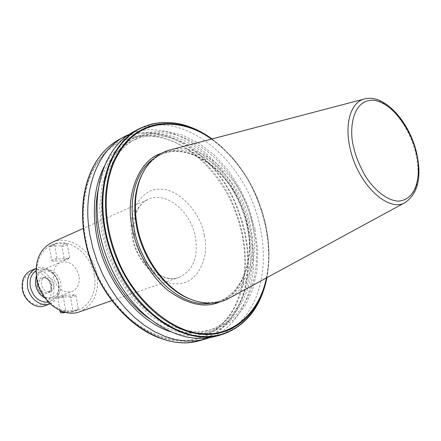 <?xml version="1.0" encoding="UTF-8"?>
<svg xmlns="http://www.w3.org/2000/svg" width="441" height="441" viewBox="0 0 441 441"><rect width="100%" height="100%" fill="white"/><g stroke="black" fill="none" stroke-linecap="round" stroke-linejoin="round"><path stroke-width="0.33" stroke-dasharray="2.21 1.65" d="M161.318 153.358C177.729 147.597 195.027 151.913 213.218 166.312C231.42 183.247 242.864 203.207 247.55 226.194C254.904 255.819 243.873 293.392 220.142 301.853M37.435 285.944C35.429 275.14 50.197 274.445 51.608 285.123C53.725 295.784 38.94 296.81 37.435 285.944M228.851 298.353C249.97 286.964 259.016 255.582 252.34 224.364C244.011 179.752 203.577 140.905 170.336 149.874M192.381 299.935C202.061 303.182 211.14 303.54 219.624 301.016C245.328 293.612 257.787 259.319 250.312 224.893C241.624 176.935 195.027 137.002 161.764 154.207C153.738 158.159 147.283 164.68 142.393 173.782M235.549 325.993C259.694 306.666 268.58 267.147 260.388 228.592C248.217 161.638 181.99 105.173 133.91 131.561M255.047 229.375L249.088 208.499L240.091 188.654L228.416 170.65L214.491 155.238L198.841 143.11L182.094 134.907L164.945 131.159L148.193 132.245L132.691 138.353L119.318 149.422L108.905 165.099L102.191 184.691L99.721 207.193L101.761 231.327L108.288 255.631L118.927 278.591L132.995 298.794L149.587 315.05L167.646 326.489L186.074 332.624L203.841 333.341L220.026 328.848L233.895 319.637L244.893 306.368L252.643 289.842L256.943 270.917L257.72 250.471L255.047 229.375M150.017 319.135C169.405 331.946 187.927 336.02 205.594 331.367C240.913 322.09 257.858 276.402 248.09 231.475C236.96 169.394 175.446 117.455 130.817 141.633C114.577 150.293 103.762 166.02 98.365 188.803M103.514 231.305C95.807 189.443 110.636 151.467 136.203 138.805C180.838 114.627 242.473 166.985 253.74 229.392C263.613 274.561 246.773 320.464 211.454 329.741L202.678 331.345L193.472 331.483L183.963 330.105L174.305 327.205L164.647 322.795L155.155 316.908L145.988 309.626L137.311 301.038L129.279 291.286L122.052 280.52L115.751 268.933L110.504 256.723L106.402 244.105L103.514 231.305M104.55 165.816C121.44 134.229 155.712 126.231 186.108 141.649C216.608 157.139 241.481 193.18 249.397 231.459C263.834 292.306 225.456 351.218 170.265 331.643M209.905 337.635C244.849 324.907 260.625 277.951 250.725 232.137C239.066 168.12 177.304 113.381 129.334 134.285M79.545 311.809C93.464 305.536 99.297 293.232 97.037 274.897C93.624 251.789 69.788 233.884 52.176 242.363M94.385 275.416C91.375 257.533 75.973 242.296 60.715 242.688C45.417 242.804 33.94 259.413 37.121 278.37C40.065 297.339 56.972 312.956 72.285 311.473C87.649 310.271 97.615 293.276 94.385 275.416M44.85 297.857L50.765 299.048L53.615 298.436C59.243 295.795 61.63 290.762 60.781 283.337C58.57 274.434 53.593 269.699 45.847 269.142L42.375 269.903C39.602 271.099 37.584 273.249 36.322 276.358M79.038 276.204C75.78 265.08 69.568 260.471 60.4 262.373C55.031 265.069 52.766 270.118 53.604 277.516C56.795 288.535 62.898 293.226 71.911 291.578C77.561 288.916 79.942 283.789 79.038 276.204M49.971 297.647C64.452 297.223 59.822 269.649 45.583 270.939C30.881 270.873 35.456 299.307 49.971 297.647M54.045 283.899C52.473 278.48 49.42 276.231 44.888 277.163C42.182 278.492 41.03 280.978 41.432 284.621C42.986 290.013 46.013 292.278 50.506 291.418C53.278 290.09 54.458 287.587 54.045 283.899M48.466 302.19C56.117 299.99 59.485 294.169 58.57 284.715C56.994 273.073 44.094 264.909 35.991 270.724M50.109 303.816C57.109 300.503 60.086 294.246 59.033 285.046C57.38 273.255 45.164 264.253 36.068 268.409M44.695 305.822C51.751 302.543 54.761 296.308 53.73 287.113C52.099 275.382 39.905 266.458 30.826 270.625M51.145 287.615L50.197 283.987L48.604 280.581L46.448 277.565L43.824 275.085L40.859 273.255L37.7 272.18L34.503 271.91L31.421 272.472L28.615 273.839L26.223 275.945L24.376 278.701L23.164 281.959L22.662 285.553L22.893 289.313L23.853 293.028L25.49 296.512L27.717 299.588L30.423 302.091L33.455 303.893L36.669 304.913L39.888 305.095L42.959 304.444L45.721 303L48.047 300.834L49.816 298.061L50.952 294.825L51.399 291.286L51.145 287.615M266.397 277.946L268.034 267.693L268.668 259.17L268.69 250.014L267.99 240.064L266.551 230.037L263.878 218.03L260.885 208.141L257.23 198.444C246.817 173.616 231.542 153.837 211.41 139.102M215.263 336.444L223.978 333.236L231.999 328.644M83.575 207.976C84.501 193.555 87.77 180.832 93.393 169.802L97.979 162.023L103.288 155.171C120.696 135.045 150.045 130.845 174.498 142.195C199.117 152.917 222.87 180 234.414 209.166L238.868 221.806L242.126 234.717L244.132 247.721L244.849 260.614C244.738 277.301 241.205 292.956 234.254 307.575C224.072 325.976 207.353 337.657 189.228 340.116C170.959 342.045 148.297 334.686 128.237 317.261C113.403 302.934 101.954 286.286 93.889 267.323C85.945 247.395 82.511 227.611 83.575 207.976M54.645 244.722L56.867 258.04L57.832 258.966L68.95 258.569L69.579 257.594L67.346 244.424L66.398 243.504L55.29 243.757L54.645 244.722L49.414 247.043L50.059 246.084L61.145 245.808L66.398 243.504M78.294 309.031L76.017 295.597L75.064 294.693L63.928 295.448L63.284 296.468L65.555 310.051L66.519 310.96L77.666 310.056L78.294 309.031L72.897 310.922L72.269 311.941L65.907 312.465M56.867 258.04L51.614 260.278L49.414 247.043M55.29 243.757L50.059 246.084M67.346 244.424L62.087 246.723L64.292 259.81L69.579 257.594M68.95 258.569L63.664 260.78L52.567 261.193L57.832 258.966M76.017 295.597L70.648 297.576L72.897 310.922M77.666 310.056L72.269 311.941M63.807 311.919L66.519 310.96M59.937 310.47L57.947 298.458L63.284 296.468M65.555 310.051L61.999 311.313M63.928 295.448L58.587 297.443L69.7 296.677L75.064 294.693M52.567 261.193L51.614 260.278M61.145 245.808L62.087 246.723M64.292 259.81L63.664 260.78M69.7 296.677L70.648 297.576M57.947 298.458L58.587 297.443M364.216 99.021L364.74 98.889C383.02 93.762 408.73 122.218 415.736 153.44C420.857 177.547 417.445 193.842 405.505 202.325L405.307 202.436M210.605 303.199L216.807 301.876C242.511 294.472 255.014 260.251 247.577 225.919C238.939 178.087 192.386 138.298 159.124 155.508L153.44 158.914M133.165 238.355C130.608 219.023 135.574 206.035 148.066 199.382C165.97 190.727 191.063 211.482 195.435 237.137C198.456 257.5 192.921 270.939 178.842 277.461C161.72 284.291 137.267 264.005 133.165 238.355M204.37 235.4C200.98 212.749 178.423 188.467 160.662 189.272C142.443 187.138 126.584 212.077 132.195 236.696C135.464 261.337 160.838 286.49 178.533 283.635C196.873 283.778 209.922 257.968 204.37 235.4M51.365 284.958C49.794 279.55 46.752 277.317 42.22 278.243C39.519 279.577 38.367 282.058 38.764 285.685C40.313 291.06 43.334 293.315 47.821 292.449C50.594 291.126 51.773 288.629 51.365 284.958M161.086 338.528C210.065 356.091 249.182 314.306 247.704 261.028L246.977 247.682L244.893 234.221L241.508 220.853L236.872 207.777C213.45 145.321 142.697 109.026 103.977 151.605C99.363 156.566 95.416 162.387 92.141 169.074C86.877 179.895 83.768 192.259 82.809 206.168M199.773 340.612C230.208 332.409 248.669 298.998 248.294 261.072L247.566 247.627L245.472 234.066L242.054 220.599L237.374 207.43C216.426 153.38 160.535 116.859 119.759 139.136M220.191 335.116C250.962 327.156 269.396 293.028 268.696 254.176L267.858 240.483L265.653 226.663L262.125 212.926L257.335 199.486C235.952 144.334 179.73 106.601 138.915 128.882M266.739 277.758L268.1 269.412L268.922 259.049L268.982 252.136L268.519 265.973L266.915 277.665L268.36 267.676L268.911 259.082L268.823 249.182L268.062 239.766L266.656 230.29L264.071 218.686L261.182 209.006L257.665 199.508C250.951 183.103 241.971 168.594 230.737 155.976L221.669 146.842L211.978 138.954L220.324 145.635L231.293 156.511L221.873 147.074L211.785 139.003M257.23 198.444L261.805 210.285L265.57 224.094L267.885 237.297L268.982 252.136L268.111 239.165L265.995 226.09L262.434 212.27L257.572 198.759C250.973 182.85 242.214 168.765 231.293 156.511C242.203 168.76 250.962 182.828 257.555 198.715L257.572 198.759M92.886 169.691C87.318 180.755 84.088 193.489 83.184 207.893C82.632 217.49 83.222 227.352 84.959 237.479C86.723 247.605 89.567 257.538 93.498 267.279C112.477 314.483 155.271 345.32 189.52 340.7C223.945 336.34 245.813 301.429 245.444 260.537L244.711 247.644L242.693 234.651L239.441 221.74L234.998 209.106C211.972 146.892 141.203 111.082 103.304 154.289L96.237 163.727L92.886 169.691L93.393 169.802M103.288 155.171L103.304 154.289M219.624 301.016L216.807 301.876C242.159 294.627 254.7 260.543 247.252 226.123C238.614 178.136 191.901 138.413 159.124 155.508L161.764 154.207M111.964 300.591L178.842 277.461C164.388 284.043 138.904 264.005 134.687 237.252C132.399 217.534 136.859 204.911 148.066 199.382L83.343 228.394M50.506 291.418L47.821 292.449C50.456 291.236 51.58 288.772 51.2 285.068C49.546 279.6 46.553 277.323 42.22 278.243L44.888 277.163M130.817 141.633L136.203 138.805M42.375 269.903L60.4 262.373M205.594 331.367L211.454 329.741M53.615 298.436L71.911 291.578"/><path stroke-width="0.66" d="M220.142 301.853C205.065 308.441 187.756 304.676 168.208 290.564C149.554 275.603 135.905 249.551 132.079 227.28C125.139 195.947 138.496 160.27 161.318 153.358M364.216 99.021L170.336 149.874C158.043 153.027 148.589 161.285 141.98 174.642C135.37 188.969 133.728 205.831 137.046 225.23C142.807 258.448 166.257 290.024 191.174 299.472C205.137 304.764 217.7 304.395 228.851 298.353L405.307 202.436M142.393 173.782L141.324 175.926C134.803 190.06 133.182 206.691 136.451 225.809C142.123 258.547 165.232 289.66 189.823 298.987L192.381 299.935M214.712 336.593L220.191 335.116C184.9 345.937 135.012 313.65 113.806 260.482C109.478 249.959 106.342 239.226 104.39 228.278C102.472 217.336 101.81 206.708 102.406 196.399C103.293 182.337 106.314 169.846 111.474 158.925C114.776 152.002 118.772 145.993 123.474 140.899C128.122 135.894 133.265 131.887 138.915 128.882L133.91 131.561C106.821 145.238 91.05 185.738 99.253 230.522C104.958 262.748 122.273 294.582 144.698 314.659C168.633 334.758 191.967 342.073 214.712 336.593L215.263 336.444M98.365 188.803C95.394 202.766 95.267 217.733 98.001 233.697C103.839 268.15 124.682 301.975 150.017 319.135M170.265 331.643C136.368 320.844 103.607 278.629 96.254 233.719C92.02 207.358 94.782 184.724 104.55 165.816M129.334 134.285L124.737 136.467C97.665 150.149 81.822 190.33 89.848 234.634L92.88 248.217L97.213 261.607L102.77 274.572L109.445 286.87L117.119 298.298L125.652 308.65L134.88 317.768L144.637 325.508L154.747 331.759L165.033 336.461L175.331 339.559L185.468 341.047L195.297 340.943L204.674 339.294L209.905 337.635M83.343 228.394L52.176 242.363C39.877 248.823 34.674 260.703 36.559 278.001C39.723 300.911 62.677 318.43 79.545 311.809L111.964 300.591M36.322 276.358L35.385 280.404L35.545 284.776C36.752 290.862 39.85 295.222 44.85 297.857M35.991 270.724C31.289 274.17 29.371 279.385 30.22 286.363C33.086 297.245 39.166 302.52 48.466 302.19M36.068 268.409L36.046 268.42C29.426 271.755 26.598 277.913 27.551 286.882C29.139 298.618 41.118 307.52 50.009 303.855L50.109 303.816M36.046 268.42L30.826 270.625C24.216 273.96 21.383 280.079 22.326 288.987C23.886 300.646 35.815 309.477 44.695 305.822L50.009 303.855M211.41 139.102C183.809 118.706 146.71 118.392 125.773 143.331L120.487 150.287L115.933 158.198C110.575 168.991 107.417 181.444 106.452 195.556C105.217 216.746 109.043 238.151 117.923 259.777C133.783 299.814 172.651 333.005 203.461 333.677C232.991 336.119 259.562 312.415 266.397 277.946M231.999 328.644L235.549 325.993M65.907 312.465L61.15 312.856L63.807 311.919M61.999 311.313L60.185 311.952L59.937 310.47M61.15 312.856L60.185 311.952M416.133 152.603C420.565 167.216 420.229 199.839 398.069 201.14C385.798 200.363 372.425 188.048 364.487 174.581C359.018 164.41 355.44 155.43 353.765 147.641C348.859 131.457 351.593 98.282 374.376 100.283C397.446 104.969 413.498 137.994 416.133 152.603M416.596 152.806C421.905 176.598 418.206 193.108 405.505 202.325C388.78 213.389 357.601 184.222 350.11 148.292C344.184 123.199 351.086 101.755 364.74 98.889C384.712 93.729 409.502 122.058 416.585 152.773M153.44 158.914C136.749 170.551 128.259 197.822 133.755 226.95C141.026 271.375 180.336 308.7 210.605 303.199M204.674 339.294L199.222 340.761C163.639 351.587 114.213 320.083 93.597 268.211C85.168 247.313 81.574 226.569 82.803 205.98C83.768 192.127 86.871 179.79 92.114 168.969C95.449 162.15 99.479 156.213 104.197 151.158C108.883 146.169 114.07 142.162 119.759 139.136C114.114 142.14 108.966 146.12 104.313 151.07C99.6 156.108 95.581 162.04 92.257 168.859C87.053 179.608 83.966 191.874 82.996 205.655C82.329 215.759 82.914 226.161 84.749 236.861C86.612 247.566 89.655 258.051 93.883 268.321C114.577 320.194 163.936 351.532 199.222 340.761L199.773 340.612M138.915 128.882C162.652 117.83 187.006 121.181 211.978 138.954C182.789 117.356 146.511 116.154 123.943 141.015C119.34 146.037 115.41 151.941 112.163 158.732C106.943 169.73 103.9 182.331 103.04 196.537C102.466 206.746 103.133 217.264 105.035 228.091C106.965 238.923 110.063 249.551 114.324 259.97C132.3 303.888 169.802 334.989 202.535 336.5C235.389 338.098 260.229 312.878 266.915 277.665C260.835 307.879 245.262 327.029 220.191 335.116M211.785 139.003C182.894 118.155 147.288 117.631 125.453 142.608L119.869 149.901L115.09 158.253C109.754 169.146 106.617 181.698 105.697 195.898C105.085 206.14 105.735 216.702 107.654 227.584C109.6 238.465 112.736 249.137 117.063 259.589C134.792 302.35 171.262 332.646 203.24 334.377C235.329 336.18 259.81 311.969 266.739 277.758M82.809 206.168C82.175 216.167 82.759 226.454 84.573 237.032C86.414 247.61 89.413 257.979 93.575 268.139M125.453 142.608L125.773 143.331M117.923 259.777L117.063 259.589M106.452 195.556L105.697 195.898M115.933 158.198L115.09 158.253M161.086 338.528C134.18 329.455 107.461 302.305 93.619 268.249M141.324 175.926L141.98 174.642M119.759 139.136L124.737 136.467M189.823 298.987L191.174 299.472"/></g></svg>
